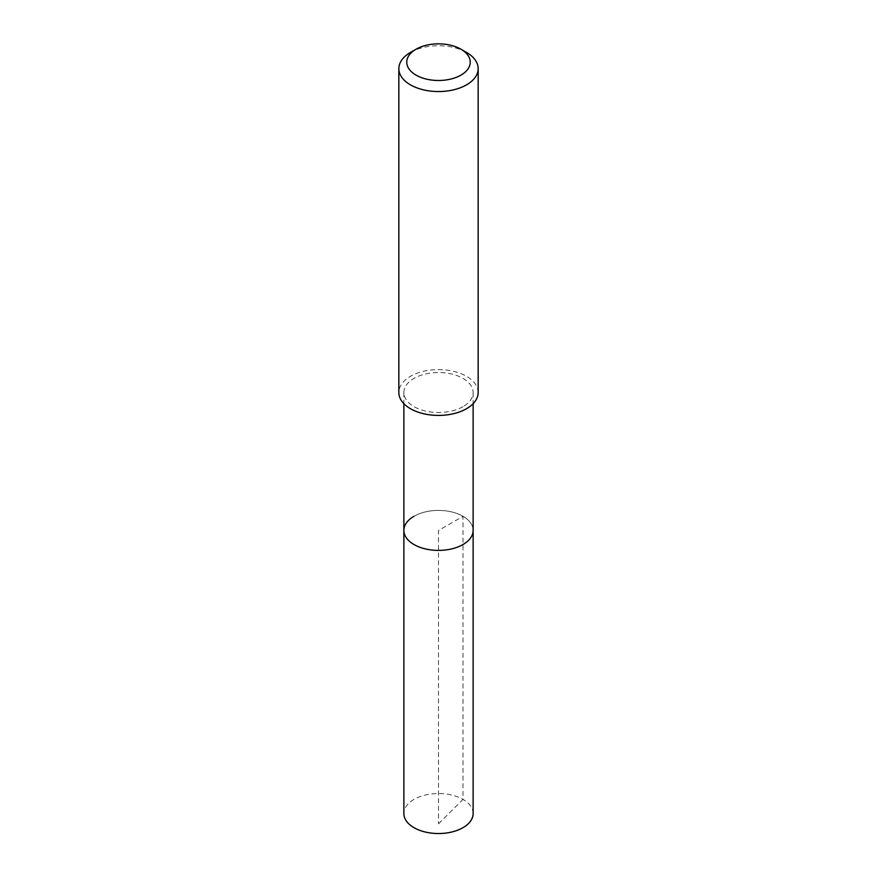 <?xml version="1.0" encoding="UTF-8"?>
<svg xmlns="http://www.w3.org/2000/svg" width="877" height="877" viewBox="0 0 877 877"><rect width="100%" height="100%" fill="white"/><g stroke="black" fill="none" stroke-linecap="round" stroke-linejoin="round"><path stroke-width="0.66" stroke-dasharray="4.38 3.29" d="M473.131 813.538A34.631 19.996 0 0 0 451.754 795.066A34.631 19.996 0 0 0 414.01 799.396A34.631 19.996 0 0 0 403.869 813.538M414.01 516.268A34.631 19.996 180 0 1 451.754 511.938A34.631 19.996 180 0 1 473.131 530.41A34.631 19.996 0 0 0 451.754 511.938A34.631 19.996 0 0 0 414.01 516.268A34.631 19.996 0 0 0 403.869 530.41M462.99 406.654A34.631 19.996 180 0 1 425.246 410.984A34.631 19.996 180 0 1 403.869 392.512A34.631 19.996 180 0 1 414.01 378.371A34.631 19.996 180 0 1 451.754 374.04A34.631 19.996 180 0 1 473.131 392.512A34.631 19.996 180 0 1 462.99 406.654M478.162 392.512A39.662 22.901 0 0 0 453.683 371.355A39.662 22.901 0 0 0 410.458 376.321A39.662 22.901 0 0 0 398.838 392.512M410.458 52.456A39.662 22.901 180 0 1 466.553 52.456M438.5 823.832L462.99 799.396L462.99 516.345L438.5 530.475L438.5 823.832M403.869 392.512L403.869 403.672M473.131 392.512L473.131 403.672"/><path stroke-width="1.32" d="M403.869 403.672L403.869 813.538A34.631 19.996 0 0 0 425.246 832.01A34.631 19.996 0 0 0 462.99 827.68A34.631 19.996 0 0 0 473.131 813.538L473.131 530.41A34.631 19.996 180 0 1 462.99 544.551A34.631 19.996 180 0 1 425.246 548.881A34.631 19.996 180 0 1 403.869 530.41A34.631 19.996 180 0 1 414.01 516.268M403.869 530.41A34.631 19.996 0 0 0 425.246 548.881A34.631 19.996 0 0 0 462.99 544.551A34.631 19.996 0 0 0 473.131 530.41L473.131 403.672M398.838 68.647L398.838 392.512A39.662 22.901 0 0 0 423.317 413.67A39.662 22.901 0 0 0 466.542 408.704A39.662 22.901 0 0 0 478.162 392.512L478.162 68.647A39.662 22.901 180 0 1 466.542 84.839A39.662 22.901 180 0 1 423.317 89.805A39.662 22.901 180 0 1 398.838 68.647A39.662 22.901 180 0 1 410.447 52.456A39.662 22.901 180 0 1 410.458 52.456L416.06 49.211A31.736 18.318 180 0 1 460.94 49.211A31.736 18.318 180 0 1 460.94 75.126A31.736 18.318 180 0 1 416.06 75.126A31.736 18.318 180 0 1 416.06 49.211L410.447 52.456M460.94 49.211L466.553 52.456A39.662 22.901 180 0 1 478.162 68.647"/></g></svg>
